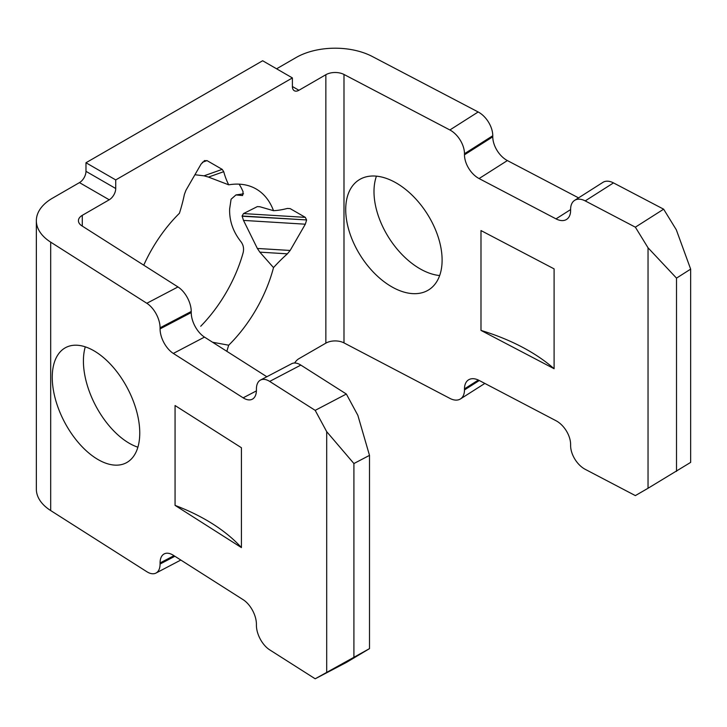 <?xml version="1.0" encoding="UTF-8"?>
<svg xmlns="http://www.w3.org/2000/svg" width="727" height="727" viewBox="0 0 727 727"><rect width="100%" height="100%" fill="white"/><g stroke="black" fill="none" stroke-linecap="round" stroke-linejoin="round"><path stroke-width="1.09" d="M439.653 275.542A65.094 39.349 57.5 0 1 373.996 191.592A65.094 39.349 57.5 0 1 376.441 176.152M345.716 209.585A65.094 39.349 -122.5 0 0 376.032 274.833A65.094 39.349 -122.5 0 0 428.839 289.773A65.094 39.349 -122.5 0 0 442.107 260.102A65.094 39.349 -122.5 0 0 411.791 194.854A65.094 39.349 -122.5 0 0 358.974 179.914A65.094 39.349 -122.5 0 0 345.716 209.585M52.253 377.349A65.094 35.723 -117.7 0 0 78.798 443.097A65.094 35.723 -117.7 0 0 126.225 462.835A65.094 35.723 -117.7 0 0 139.757 433.001A65.094 35.723 -117.7 0 0 113.212 367.253A65.094 35.723 -117.7 0 0 65.793 347.524A65.094 35.723 -117.7 0 0 52.253 377.349M137.885 447.196A65.094 35.723 62.3 0 1 83.414 361.019A65.094 35.723 62.3 0 1 85.286 346.834M200.725 326.25A104.215 60.168 120 0 0 243.1 252.842C244.19 248.407 243.309 244.49 240.464 241.091C232.894 231.25 229.287 220.526 229.641 208.922L231.086 199.225L235.966 194.936L242.573 195.554L243.1 191.846A104.215 60.168 120 0 0 239.128 184.158M259.893 206.759L257.349 206.604L243.509 213.584L242.082 215.983L243.509 220.408L257.349 248.452L290.155 250.461L305.322 224.198L243.509 220.408M212.584 342.244L228.705 345.207A104.215 60.168 120 0 0 273.516 267.6L259.848 252.151L257.349 248.452M276.596 68.801L296.089 57.542A55.234 31.888 0 0 1 372.269 56.479L478.166 111.976A19.729 11.923 57.5 0 1 492.77 135.74L464.48 153.724A19.729 11.923 -122.5 0 0 449.877 129.969L343.989 74.463A13.15 7.588 0 0 0 325.85 74.717L298.906 90.275A9.206 5.316 -60 0 1 294.308 90.73A9.206 5.316 -60 0 1 292.399 86.513L292.399 77.925L115.729 179.923L115.729 188.511A9.206 5.316 -60 0 1 109.223 199.789L79.461 182.613L52.526 198.162A55.234 31.888 0 0 0 36.35 220.708A55.234 31.888 0 0 0 50.69 242.146L50.69 510.563L146.818 571.704A19.729 10.823 -117.7 0 0 155.969 573.067A19.729 10.823 -117.7 0 0 160.076 564.034L174.88 556.264M79.461 182.613A9.206 5.316 120 0 0 85.977 171.336L115.729 188.511M292.399 77.925L262.647 60.75L85.977 162.748L85.977 171.336M204.85 160.485L201.106 164.029L185.948 190.292L184.404 194.373A127.552 73.645 -60 0 1 179.424 213.275A104.215 60.168 120 0 0 143.746 265.182M257.349 206.604L259.848 206.741L273.516 210.694A104.215 60.168 120 0 0 256.168 188.993A104.215 60.168 120 0 0 228.705 184.822L208.495 177.088L204.042 175.825L194.918 174.744M294.635 363.009A9.206 5.316 -60 0 1 298.906 358.693L325.85 343.144A13.15 7.588 180 0 1 343.989 342.89L449.877 398.387A19.729 11.923 -122.5 0 0 460.464 398.932A19.729 11.923 -122.5 0 0 464.48 389.936L479.293 380.521M173.953 555.682L160.076 562.952A19.729 10.823 62.3 0 1 164.175 553.919A19.729 10.823 62.3 0 1 173.335 555.283L243.154 599.693A19.729 10.823 62.3 0 1 256.413 624.229L256.413 625.302A19.729 10.823 -117.7 0 0 269.672 649.838L315.191 678.791L369.498 648.638L346.352 662.461L315.191 678.791M369.498 455.375L353.913 463.535L326.696 431.665L315.191 410.364L269.672 381.411A19.729 10.823 -117.7 0 0 260.511 380.048L291.672 363.718A19.729 10.823 62.3 0 1 300.833 365.09L346.352 394.034L357.857 415.335L369.498 455.375L369.498 648.638M315.191 410.364L346.352 394.034M648.039 247.798L635.362 227.178L585.217 200.897A19.729 11.923 -122.5 0 0 574.63 200.361L602.91 182.368A19.729 11.923 57.5 0 1 613.497 182.904L663.642 209.185L676.319 229.814L690.65 269.126L676.51 278.123L648.039 247.798L648.039 488.262L635.362 495.605L585.217 469.324A19.729 11.923 -122.5 0 1 570.613 445.56L570.613 444.488A19.729 11.923 57.5 0 0 556.01 420.724L479.084 380.412A19.729 11.923 57.5 0 0 468.506 379.876A19.729 11.923 57.5 0 0 464.48 388.863L464.48 389.936M574.63 200.361A19.729 11.923 -122.5 0 0 570.613 209.349L570.613 210.421A19.729 11.923 57.5 0 1 566.597 219.409A19.729 11.923 57.5 0 1 556.01 218.872L570.613 209.585M479.084 178.56A19.729 11.923 57.5 0 1 464.48 154.796L492.77 136.812A19.729 11.923 -122.5 0 0 507.373 160.567L479.084 178.56L556.01 218.872M464.48 153.724L464.48 154.796M480.992 330.412L554.101 368.725L554.101 268.872L480.992 230.559L480.992 330.412A197.253 113.885 0 0 1 554.101 368.725M326.696 431.665L326.696 672.13M260.511 380.048A19.729 10.823 -117.7 0 0 256.413 389.09L256.413 390.163A19.729 10.823 62.3 0 1 252.314 399.205A19.729 10.823 62.3 0 1 243.154 397.833L256.404 390.899M173.335 353.431A19.729 10.823 62.3 0 1 160.076 328.886L191.228 312.565A19.729 10.823 -117.7 0 0 204.487 337.101L173.335 353.431L243.154 397.833M109.223 199.789L82.278 215.337A13.15 7.588 0 0 0 78.434 220.708A13.15 7.588 0 0 0 81.842 225.815L177.97 286.947A19.729 10.823 62.3 0 1 191.228 311.483L160.076 327.813L160.076 328.886M160.076 327.813A19.729 10.823 -117.7 0 0 146.818 303.277L50.69 242.146M160.076 562.952L160.076 564.034M175.062 505.383L241.428 547.595L241.428 447.741L175.062 405.53L175.062 505.383A197.253 113.885 0 0 1 241.428 547.595M191.228 312.565L191.228 311.483M266.827 376.74L204.487 337.101M204.042 175.825L222.189 169.364L207.022 160.612L202.36 162.275M222.189 169.364L223.725 171.672L208.495 177.088M228.705 184.822A127.552 73.645 -60 0 1 223.725 171.672M243.509 213.584L305.322 217.364L290.155 208.613L287.392 208.431A127.552 73.645 -60 0 1 273.516 210.694M305.322 217.364L306.576 219.936L242.082 215.983M242.082 216.228L306.576 219.936M306.576 220.172L305.322 224.198M290.155 250.461L287.392 253.832L259.848 252.151M273.516 267.6A127.552 73.645 -60 0 1 287.392 253.832M226.86 351.323A127.552 73.645 -60 0 1 228.705 345.207M204.169 160.803L207.022 160.612M648.039 488.262L690.65 462.39L690.65 269.126M676.51 278.123L676.51 471.387M492.77 136.812L492.77 135.74M578.538 197.871L507.373 160.567M353.913 463.535L353.913 656.799M115.729 179.923L85.977 162.748M50.69 510.563A55.234 31.888 180 0 1 36.35 489.135L36.35 220.708M635.362 227.178L663.642 209.185M292.399 86.513L298.906 90.275M449.877 129.969L478.166 111.976M300.833 365.09L269.672 381.411M343.989 74.463L343.989 342.89M325.85 343.144L325.85 74.717M82.278 215.337L82.278 226.088M146.818 303.277L177.97 286.947M613.497 182.904L585.217 200.897M478.348 380.048L464.48 388.863M290.155 208.613L287.356 208.44M180.823 560.044L155.969 573.067M460.464 398.932L484.836 383.429M243.563 193.827L235.966 194.918"/></g></svg>
